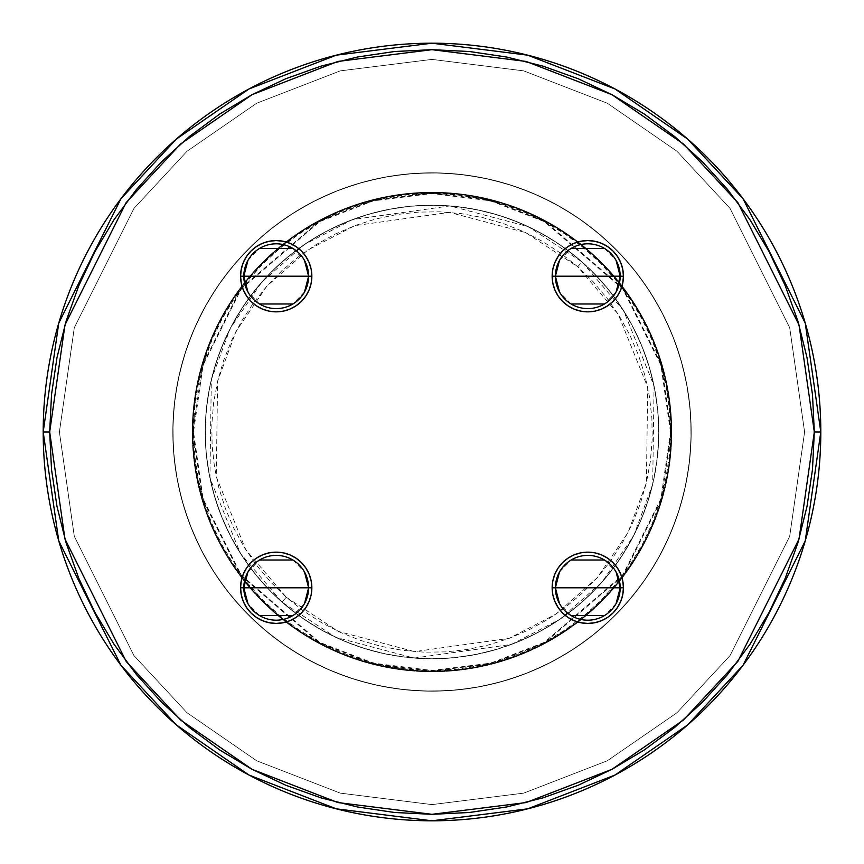 <?xml version="1.0" encoding="UTF-8"?>
<svg xmlns="http://www.w3.org/2000/svg" width="864" height="864" viewBox="0 0 864 864"><rect width="100%" height="100%" fill="white"/><g stroke="black" fill="none" stroke-linecap="round" stroke-linejoin="round"><path stroke-width="0.65" stroke-dasharray="4.32 3.24" d="M820.8 432L805.248 323.136L743.04 198.72L687.647 139.072L614.963 88.938L527.71 55.166L432 43.2L336.29 55.166L249.037 88.938L176.353 139.072L120.96 198.72L58.752 323.136L43.2 432L59.4 432L74.304 327.672L133.92 208.44L187.002 151.276L256.662 103.237L340.286 70.87L432 59.4L523.714 70.87L607.338 103.237L676.998 151.276L730.08 208.44L789.696 327.672L804.6 432L820.8 432L805.248 323.136L743.04 198.72L687.647 139.072L614.963 88.938L527.71 55.166L432 43.2L336.29 55.166L249.037 88.938L176.353 139.072L120.96 198.72L58.752 323.136L43.2 432L59.4 432L74.304 327.672L133.92 208.44L187.002 151.276L256.662 103.237L340.286 70.87L432 59.4L523.714 70.87L607.338 103.237L676.998 151.276L730.08 208.44L789.696 327.672L804.6 432L820.8 432L804.6 432L789.696 536.328L730.08 655.56L676.998 712.724L607.338 760.763L523.714 793.13L432 804.6L340.286 793.13L256.662 760.763L187.002 712.724L133.92 655.56L74.304 536.328L59.4 432L43.2 432L58.752 540.864L120.96 665.28L176.353 724.928L249.037 775.062L336.29 808.834L432 820.8L527.71 808.834L614.963 775.062L687.647 724.928L743.04 665.28L805.248 540.864L820.8 432L804.6 432L789.696 536.328L730.08 655.56L676.998 712.724L607.338 760.763L523.714 793.13L432 804.6L340.286 793.13L256.662 760.763L187.002 712.724L133.92 655.56L74.304 536.328L59.4 432L43.2 432L58.752 540.864L120.96 665.28L176.353 724.928L249.037 775.062L336.29 808.834L432 820.8L527.71 808.834L614.963 775.062L687.647 724.928L743.04 665.28L805.248 540.864L820.8 432L814.32 432L799.027 324.95L737.856 202.608L683.392 143.953L611.917 94.662L526.111 61.441L432 49.68L337.889 61.441L252.083 94.662L180.608 143.953L126.144 202.608L64.973 324.95L49.68 432L43.2 432L58.752 323.136L120.96 198.72L176.353 139.072L249.037 88.938L336.29 55.166L432 43.2L527.71 55.166L614.963 88.938L687.647 139.072L743.04 198.72L805.248 323.136L820.8 432A388.8 388.8 0 0 0 432 43.2A388.8 388.8 0 0 0 43.2 432A388.8 388.8 0 0 1 432 43.2A388.8 388.8 0 0 1 820.8 432L805.248 540.864L743.04 665.28L687.647 724.928L614.963 775.062L527.71 808.834L432 820.8L336.29 808.834L249.037 775.062L176.353 724.928L120.96 665.28L58.752 540.864L43.2 432L59.4 432L74.304 536.328L133.92 655.56L187.002 712.724L256.662 760.763L340.286 793.13L432 804.6L523.714 793.13L607.338 760.763L676.998 712.724L730.08 655.56L789.696 536.328L804.6 432L820.8 432A388.8 388.8 0 0 0 432 43.2A388.8 388.8 0 0 0 43.2 432A388.8 388.8 0 0 1 432 43.2A388.8 388.8 0 0 1 820.8 432L805.248 540.864L743.04 665.28L687.647 724.928L614.963 775.062L527.71 808.834L432 820.8L336.29 808.834L249.037 775.062L176.353 724.928L120.96 665.28L58.752 540.864L43.2 432L59.4 432L74.304 536.328L133.92 655.56L187.002 712.724L256.662 760.763L340.286 793.13L432 804.6L523.714 793.13L607.338 760.763L676.998 712.724L730.08 655.56L789.696 536.328L804.6 432L820.8 432A388.8 388.8 0 0 0 432 43.2A388.8 388.8 0 0 0 43.2 432A388.8 388.8 0 0 0 432 820.8A388.8 388.8 0 0 0 820.8 432L804.6 432L789.696 327.672L730.08 208.44L676.998 151.276L607.338 103.237L523.714 70.87L432 59.4L340.286 70.87L256.662 103.237L187.002 151.276L133.92 208.44L74.304 327.672L59.4 432L43.2 432L58.752 323.136L120.96 198.72L176.353 139.072L249.037 88.938L336.29 55.166L432 43.2L527.71 55.166L614.963 88.938L687.647 139.072L743.04 198.72L805.248 323.136L820.8 432A388.8 388.8 0 0 1 432 820.8A388.8 388.8 0 0 1 43.2 432A388.8 388.8 0 0 0 432 820.8A388.8 388.8 0 0 0 820.8 432L804.6 432L789.696 327.672L730.08 208.44L676.998 151.276L607.338 103.237L523.714 70.87L432 59.4L340.286 70.87L256.662 103.237L187.002 151.276L133.92 208.44L74.304 327.672L59.4 432L43.2 432L58.752 323.136L120.96 198.72L176.353 139.072L249.037 88.938L336.29 55.166L432 43.2L527.71 55.166L614.963 88.938L687.647 139.072L743.04 198.72L805.248 323.136L820.8 432A388.8 388.8 0 0 1 432 820.8A388.8 388.8 0 0 1 43.2 432A388.8 388.8 0 0 0 432 820.8A388.8 388.8 0 0 0 820.8 432L805.248 540.864L743.04 665.28L687.647 724.928L614.963 775.062L527.71 808.834L432 820.8L336.29 808.834L249.037 775.062L176.353 724.928L120.96 665.28L58.752 540.864L43.2 432L49.68 432L64.973 539.05L126.144 661.392L180.608 720.047L252.083 769.338L337.889 802.559L432 814.32L526.111 802.559L611.917 769.338L683.392 720.047L737.856 661.392L799.027 539.05L814.32 432L820.8 432M247.925 571.979L259.524 560.012M292.896 560.012L304.495 571.979M308.61 587.79A32.4 32.4 0 0 0 276.21 555.39A32.4 32.4 0 0 0 243.81 587.79A32.4 32.4 0 0 0 276.21 620.19A32.4 32.4 0 0 0 308.61 587.79M247.925 260.399L259.524 248.432M292.896 248.432L304.495 260.399M308.61 276.21A32.4 32.4 0 0 0 276.21 243.81A32.4 32.4 0 0 0 243.81 276.21A32.4 32.4 0 0 0 276.21 308.61A32.4 32.4 0 0 0 308.61 276.21M616.075 603.601L604.476 615.568M571.104 615.568L559.505 603.601M555.39 587.79A32.4 32.4 0 0 0 587.79 620.19A32.4 32.4 0 0 0 620.19 587.79A32.4 32.4 0 0 0 587.79 555.39A32.4 32.4 0 0 0 555.39 587.79M616.075 292.021L604.476 303.988M571.104 303.988L559.505 292.021M555.39 276.21A32.4 32.4 0 0 0 587.79 308.61A32.4 32.4 0 0 0 620.19 276.21A32.4 32.4 0 0 0 587.79 243.81A32.4 32.4 0 0 0 555.39 276.21M172.8 432A259.2 259.2 0 0 0 432 691.2A259.2 259.2 0 0 0 691.2 432A259.2 259.2 0 0 1 432 691.2A259.2 259.2 0 0 1 172.8 432L174.053 406.598L177.779 381.434L183.956 356.756L192.532 332.813L203.407 309.809L216.486 287.993L231.638 267.57L248.713 248.713L267.57 231.638L287.993 216.486L309.809 203.407L332.813 192.532L356.756 183.956L381.434 177.779L406.598 174.053L432 172.8L457.402 174.053L482.566 177.779L507.244 183.956L531.187 192.532L554.191 203.407L576.007 216.486L596.43 231.638L615.287 248.713L632.362 267.57L647.514 287.993L660.593 309.809L671.468 332.813L680.044 356.756L686.221 381.434L689.947 406.598L691.2 432L689.947 457.402L686.221 482.566L680.044 507.244L671.468 531.187L660.593 554.191L647.514 576.007L632.362 596.43L615.287 615.287L596.43 632.362L576.007 647.514L554.191 660.593L531.187 671.468L507.244 680.044L482.566 686.221L457.402 689.947L432 691.2L406.598 689.947L381.434 686.221L356.756 680.044L332.813 671.468L309.809 660.593L287.993 647.514L267.57 632.362L248.713 615.287L231.638 596.43L216.486 576.007L203.407 554.191L192.532 531.187L183.956 507.244L177.779 482.566L174.053 457.402L172.8 432A259.2 259.2 0 0 1 432 172.8A259.2 259.2 0 0 1 691.2 432A259.2 259.2 0 0 0 432 172.8A259.2 259.2 0 0 0 172.8 432L174.053 457.402L177.779 482.566L183.956 507.244L192.532 531.187L203.407 554.191L216.486 576.007L231.638 596.43L248.713 615.287L267.57 632.362L287.993 647.514L309.809 660.593L332.813 671.468L356.756 680.044L381.434 686.221L406.598 689.947L432 691.2L457.402 689.947L482.566 686.221L507.244 680.044L531.187 671.468L554.191 660.593L576.007 647.514L596.43 632.362L615.287 615.287L632.362 596.43L647.514 576.007L660.593 554.191L671.468 531.187L680.044 507.244L686.221 482.566L689.947 457.402L691.2 432L689.947 406.598L686.221 381.434L680.044 356.756L671.468 332.813L660.593 309.809L647.514 287.993L632.362 267.57L615.287 248.713L596.43 231.638L576.007 216.486L554.191 203.407L531.187 192.532L507.244 183.956L482.566 177.779L457.402 174.053L432 172.8L406.598 174.053L381.434 177.779L356.756 183.956L332.813 192.532L309.809 203.407L287.993 216.486L267.57 231.638L248.713 248.713L231.638 267.57L216.486 287.993L203.407 309.809L192.532 332.813L183.956 356.756L177.779 381.434L174.053 406.598L172.8 432M205.2 432A226.8 226.8 0 0 0 432 658.8A226.8 226.8 0 0 0 658.8 432A226.8 226.8 0 0 1 432 658.8A226.8 226.8 0 0 1 205.2 432L206.291 409.774L209.563 387.752L214.963 366.163L222.469 345.211L231.984 325.091L243.421 305.996L256.684 288.122L271.631 271.631L288.122 256.684L305.996 243.421L325.091 231.984L345.211 222.469L366.163 214.963L387.752 209.563L409.774 206.291L432 205.2L454.226 206.291L476.248 209.563L497.837 214.963L518.789 222.469L538.909 231.984L558.004 243.421L575.878 256.684L592.369 271.631L607.316 288.122L620.579 305.996L632.016 325.091L641.531 345.211L649.037 366.163L654.437 387.752L657.709 409.774L658.8 432L657.709 454.226L654.437 476.248L649.037 497.837L641.531 518.789L632.016 538.909L620.579 558.004L607.316 575.878L592.369 592.369L575.878 607.316L558.004 620.579L538.909 632.016L518.789 641.531L497.837 649.037L476.248 654.437L454.226 657.709L432 658.8L409.774 657.709L387.752 654.437L366.163 649.037L345.211 641.531L325.091 632.016L305.996 620.579L288.122 607.316L271.631 592.369L256.684 575.878L243.421 558.004L231.984 538.909L222.469 518.789L214.963 497.837L209.563 476.248L206.291 454.226L205.2 432A226.8 226.8 0 0 1 432 205.2A226.8 226.8 0 0 1 658.8 432A226.8 226.8 0 0 0 432 205.2A226.8 226.8 0 0 0 205.2 432L206.291 454.226L209.563 476.248L214.963 497.837L222.469 518.789L231.984 538.909L243.421 558.004L256.684 575.878L271.631 592.369L288.122 607.316L305.996 620.579L325.091 632.016L345.211 641.531L366.163 649.037L387.752 654.437L409.774 657.709L432 658.8L454.226 657.709L476.248 654.437L497.837 649.037L518.789 641.531L538.909 632.016L558.004 620.579L575.878 607.316L592.369 592.369L607.316 575.878L620.579 558.004L632.016 538.909L641.531 518.789L649.037 497.837L654.437 476.248L657.709 454.226L658.8 432L657.709 409.774L654.437 387.752L649.037 366.163L641.531 345.211L632.016 325.091L620.579 305.996L607.316 288.122L592.369 271.631L575.878 256.684L558.004 243.421L538.909 231.984L518.789 222.469L497.837 214.963L476.248 209.563L454.226 206.291L432 205.2L409.774 206.291L387.752 209.563L366.163 214.963L345.211 222.469L325.091 231.984L305.996 243.421L288.122 256.684L271.631 271.631L256.684 288.122L243.421 305.996L231.984 325.091L222.469 345.211L214.963 366.163L209.563 387.752L206.291 409.774L205.2 432M670.464 432L660.928 365.234L622.771 288.922L544.223 221.594L490.698 200.869L432 193.536L373.302 200.869L319.777 221.594L241.229 288.922L203.072 365.234L193.536 432L192.888 432L202.457 365.051L240.71 288.533L319.475 221.022L373.14 200.243L432 192.888L490.86 200.243L544.525 221.022L623.29 288.533L661.543 365.051L671.112 432L670.464 432L671.112 432A239.112 239.112 0 0 0 432 192.888A239.112 239.112 0 0 0 192.888 432A239.112 239.112 0 0 1 432 192.888A239.112 239.112 0 0 1 671.112 432L669.956 455.436L666.522 478.645L660.82 501.412L652.914 523.508L642.881 544.72L630.817 564.84L616.831 583.686L601.074 601.074L583.686 616.831L564.84 630.817L544.72 642.881L523.508 652.914L501.412 660.82L478.645 666.522L455.436 669.956L432 671.112L408.564 669.956L385.355 666.522L362.588 660.82L340.492 652.914L319.28 642.881L299.16 630.817L280.314 616.831L262.926 601.074L247.169 583.686L233.183 564.84L221.119 544.72L211.086 523.508L203.18 501.412L197.478 478.645L194.044 455.436L192.888 432L194.044 408.564L197.478 385.355L203.18 362.588L211.086 340.492L221.119 319.28L233.183 299.16L247.169 280.314L262.926 262.926L280.314 247.169L299.16 233.183L319.28 221.119L340.492 211.086L362.588 203.18L385.355 197.478L408.564 194.044L432 192.888L455.436 194.044L478.645 197.478L501.412 203.18L523.508 211.086L544.72 221.119L564.84 233.183L583.686 247.169L601.074 262.926L616.831 280.314L630.817 299.16L642.881 319.28L652.914 340.492L660.82 362.588L666.522 385.355L669.956 408.564L671.112 432A239.112 239.112 0 0 1 432 671.112A239.112 239.112 0 0 1 192.888 432A239.112 239.112 0 0 0 432 671.112A239.112 239.112 0 0 0 671.112 432L661.543 498.949L623.29 575.467L544.525 642.978L490.86 663.757L432 671.112L373.14 663.757L319.475 642.978L240.71 575.467L202.457 498.949L192.888 432L193.536 432L203.072 498.766L241.229 575.078L319.777 642.406L373.302 663.131L432 670.464L490.698 663.131L544.223 642.406L622.771 575.078L660.928 498.766L670.464 432L669.319 408.629L665.885 385.474L660.193 362.783L652.309 340.74L642.308 319.594L630.277 299.516L616.334 280.724L600.62 263.38L583.276 247.666L564.484 233.723L544.406 221.692L523.26 211.691L501.217 203.807L478.526 198.115L455.371 194.681L432 193.536L408.629 194.681L385.474 198.115L362.783 203.807L340.74 211.691L319.594 221.692L299.516 233.723L280.724 247.666L263.38 263.38L247.666 280.724L233.723 299.516L221.692 319.594L211.691 340.74L203.807 362.783L198.115 385.474L194.681 408.629L193.536 432L194.681 455.371L198.115 478.526L203.807 501.217L211.691 523.26L221.692 544.406L233.723 564.484L247.666 583.276L263.38 600.62L280.724 616.334L299.516 630.277L319.594 642.308L340.74 652.309L362.783 660.193L385.474 665.885L408.629 669.319L432 670.464L455.371 669.319L478.526 665.885L501.217 660.193L523.26 652.309L544.406 642.308L564.484 630.277L583.276 616.334L600.62 600.62L616.334 583.276L630.277 564.484L642.308 544.406L652.309 523.26L660.193 501.217L665.885 478.526L669.319 455.371L670.464 432M192.24 432A239.76 239.76 0 0 0 432 671.76A239.76 239.76 0 0 0 671.76 432A239.76 239.76 0 0 1 432 671.76A239.76 239.76 0 0 1 192.24 432L193.396 408.499L196.852 385.225L202.565 362.405L210.492 340.243L220.547 318.978L232.643 298.793L246.661 279.893L262.462 262.462L279.893 246.661L298.793 232.643L318.978 220.547L340.243 210.492L362.405 202.565L385.225 196.852L408.499 193.396L432 192.24L455.501 193.396L478.775 196.852L501.595 202.565L523.757 210.492L545.022 220.547L565.207 232.643L584.107 246.661L601.538 262.462L617.339 279.893L631.357 298.793L643.453 318.978L653.508 340.243L661.435 362.405L667.148 385.225L670.604 408.499L671.76 432L670.604 455.501L667.148 478.775L661.435 501.595L653.508 523.757L643.453 545.022L631.357 565.207L617.339 584.107L601.538 601.538L584.107 617.339L565.207 631.357L545.022 643.453L523.757 653.508L501.595 661.435L478.775 667.148L455.501 670.604L432 671.76L408.499 670.604L385.225 667.148L362.405 661.435L340.243 653.508L318.978 643.453L298.793 631.357L279.893 617.339L262.462 601.538L246.661 584.107L232.643 565.207L220.547 545.022L210.492 523.757L202.565 501.595L196.852 478.775L193.396 455.501L192.24 432A239.76 239.76 0 0 1 432 192.24A239.76 239.76 0 0 1 671.76 432A239.76 239.76 0 0 0 432 192.24A239.76 239.76 0 0 0 192.24 432L193.396 455.501L196.852 478.775L202.565 501.595L210.492 523.757L220.547 545.022L232.643 565.207L246.661 584.107L262.462 601.538L279.893 617.339L298.793 631.357L318.978 643.453L340.243 653.508L362.405 661.435L385.225 667.148L408.499 670.604L432 671.76L455.501 670.604L478.775 667.148L501.595 661.435L523.757 653.508L545.022 643.453L565.207 631.357L584.107 617.339L601.538 601.538L617.339 584.107L631.357 565.207L643.453 545.022L653.508 523.757L661.435 501.595L667.148 478.775L670.604 455.501L671.76 432L670.604 408.499L667.148 385.225L661.435 362.405L653.508 340.243L643.453 318.978L631.357 298.793L617.339 279.893L601.538 262.462L584.107 246.661L565.207 232.643L545.022 220.547L523.757 210.492L501.595 202.565L478.775 196.852L455.501 193.396L432 192.24L408.499 193.396L385.225 196.852L362.405 202.565L340.243 210.492L318.978 220.547L298.793 232.643L279.893 246.661L262.462 262.462L246.661 279.893L232.643 298.793L220.547 318.978L210.492 340.243L202.565 362.405L196.852 385.225L193.396 408.499L192.24 432M49.68 432L51.516 469.476L57.024 506.585L66.139 542.981L78.786 578.308L94.824 612.22L114.113 644.404L136.458 674.546L161.654 702.346L189.454 727.542L219.596 749.887L251.78 769.176L285.692 785.214L321.019 797.861L357.415 806.976L394.524 812.484L432 814.32L469.476 812.484L506.585 806.976L542.981 797.861L578.308 785.214L612.22 769.176L644.404 749.887L674.546 727.542L702.346 702.346L727.542 674.546L749.887 644.404L769.176 612.22L785.214 578.308L797.861 542.981L806.976 506.585L812.484 469.476L814.32 432L812.484 394.524L806.976 357.415L797.861 321.019L785.214 285.692L769.176 251.78L749.887 219.596L727.542 189.454L702.346 161.654L674.546 136.458L644.404 114.113L612.22 94.824L578.308 78.786L542.981 66.139L506.585 57.024L469.476 51.516L432 49.68L394.524 51.516L357.415 57.024L321.019 66.139L285.692 78.786L251.78 94.824L219.596 114.113L189.454 136.458L161.654 161.654L136.458 189.454L114.113 219.596L94.824 251.78L78.786 285.692L66.139 321.019L57.024 357.415L51.516 394.524L49.68 432M559.505 260.399L571.104 248.432M604.476 248.432L616.075 260.399M559.505 571.979L571.104 560.012M604.476 560.012L616.075 571.979M304.495 292.021L292.896 303.988M259.524 303.988L247.925 292.021M304.495 603.601L292.896 615.568M259.524 615.568L247.925 603.601M286.276 597.24L338.375 631.433L414.569 651.629L509.22 638.345L556.286 613.915L597.24 577.724L628.031 532.57L646.38 482.825L647.73 387.245L618.16 314.172L577.724 266.76L582.012 261.9L623.635 310.705L654.07 385.927L652.687 484.315L633.798 535.529L602.1 582.012L559.937 619.272L511.499 644.414L414.05 658.087L335.621 637.297L281.988 602.1L286.276 597.24L281.988 602.1A226.8 226.8 0 0 0 602.1 582.012A226.8 226.8 0 0 0 582.012 261.9A226.8 226.8 0 0 1 602.1 582.012A226.8 226.8 0 0 1 281.988 602.1L266.036 586.58L251.683 569.57L239.069 551.232L228.312 531.749L219.521 511.304L212.771 490.093L208.127 468.32L205.643 446.202L205.34 423.954L207.22 401.771L211.27 379.89L217.436 358.506L225.677 337.824L235.904 318.06L248.011 299.387L261.9 281.988L277.42 266.036L294.43 251.683L312.768 239.069L332.251 228.312L352.696 219.521L373.907 212.771L395.68 208.127L417.798 205.643L440.046 205.34L462.229 207.22L484.11 211.27L505.494 217.436L526.176 225.677L545.94 235.904L564.613 248.011L582.012 261.9L597.964 277.42L612.317 294.43L624.931 312.768L635.688 332.251L644.479 352.696L651.229 373.907L655.873 395.68L658.357 417.798L658.66 440.046L656.78 462.229L652.73 484.11L646.564 505.494L638.323 526.176L628.096 545.94L615.989 564.613L602.1 582.012L586.58 597.964L569.57 612.317L551.232 624.931L531.749 635.688L511.304 644.479L490.093 651.229L468.32 655.873L446.202 658.357L423.954 658.66L401.771 656.78L379.89 652.73L358.506 646.564L337.824 638.323L318.06 628.096L299.387 615.989L281.988 602.1A226.8 226.8 0 0 1 261.9 281.988A226.8 226.8 0 0 1 582.012 261.9A226.8 226.8 0 0 0 261.9 281.988A226.8 226.8 0 0 0 281.988 602.1L240.365 553.295L209.93 478.073L211.313 379.685L230.202 328.471L261.9 281.988L304.063 244.728L352.501 219.586L449.95 205.913L528.379 226.703L582.012 261.9L577.724 266.76L525.625 232.567L449.431 212.371L354.78 225.655L307.714 250.085L266.76 286.276L235.969 331.43L217.62 381.175L216.27 476.755L245.84 549.828L286.276 597.24L303.167 610.729L321.311 622.501L340.513 632.426L360.601 640.429L381.37 646.423L402.635 650.354L424.181 652.18L445.802 651.888L467.284 649.48L488.43 644.965L509.036 638.41L528.898 629.867L547.819 619.423L565.639 607.165L582.163 593.222L597.24 577.724L610.729 560.833L622.501 542.689L632.426 523.487L640.429 503.399L646.423 482.63L650.354 461.365L652.18 439.819L651.888 418.198L649.48 396.716L644.965 375.57L638.41 354.964L629.867 335.102L619.423 316.181L607.165 298.361L593.222 281.837L577.724 266.76L560.833 253.271L542.689 241.499L523.487 231.574L503.399 223.571L482.63 217.577L461.365 213.646L439.819 211.82L418.198 212.112L396.716 214.52L375.57 219.035L354.964 225.59L335.102 234.133L316.181 244.577L298.361 256.835L281.837 270.778L266.76 286.276L253.271 303.167L241.499 321.311L231.574 340.513L223.571 360.601L217.577 381.37L213.646 402.635L211.82 424.181L212.112 445.802L214.52 467.284L219.035 488.43L225.59 509.036L234.133 528.898L244.577 547.819L256.835 565.639L270.778 582.163L286.276 597.24M603.439 237.6A259.2 259.2 0 0 1 626.4 603.439A259.2 259.2 0 0 1 260.561 626.4A259.2 259.2 0 0 0 626.4 603.439A259.2 259.2 0 0 0 603.439 237.6L621.67 255.334L638.075 274.784L652.493 295.736L664.783 318.006L674.838 341.366L682.549 365.612L687.852 390.485L690.692 415.768L691.038 441.202L688.889 466.549L684.266 491.562L677.214 516.002L667.796 539.633L656.111 562.226L642.265 583.567L626.4 603.439L608.666 621.67L589.216 638.075L568.264 652.493L545.994 664.783L522.634 674.838L498.388 682.549L473.515 687.852L448.232 690.692L422.798 691.038L397.451 688.889L372.438 684.266L347.998 677.214L324.367 667.796L301.774 656.111L280.433 642.265L260.561 626.4L242.33 608.666L225.925 589.216L211.507 568.264L199.217 545.994L189.162 522.634L181.451 498.388L176.148 473.515L173.308 448.232L172.962 422.798L175.111 397.451L179.734 372.438L186.786 347.998L196.204 324.367L207.889 301.774L221.735 280.433L237.6 260.561L255.334 242.33L274.784 225.925L295.736 211.507L318.006 199.217L341.366 189.162L365.612 181.451L390.485 176.148L415.768 173.308L441.202 172.962L466.549 175.111L491.562 179.734L516.002 186.786L539.633 196.204L562.226 207.889L583.567 221.735L603.439 237.6A259.2 259.2 0 0 0 237.6 260.561A259.2 259.2 0 0 0 260.561 626.4A259.2 259.2 0 0 1 237.6 260.561A259.2 259.2 0 0 1 603.439 237.6L583.567 221.735L562.226 207.889L539.633 196.204L516.002 186.786L491.562 179.734L466.549 175.111L441.202 172.962L415.768 173.308L390.485 176.148L365.612 181.451L341.366 189.162L318.006 199.217L295.736 211.507L274.784 225.925L255.334 242.33L237.6 260.561L221.735 280.433L207.889 301.774L196.204 324.367L186.786 347.998L179.734 372.438L175.111 397.451L172.962 422.798L173.308 448.232L176.148 473.515L181.451 498.388L189.162 522.634L199.217 545.994L211.507 568.264L225.925 589.216L242.33 608.666L260.561 626.4L280.433 642.265L301.774 656.111L324.367 667.796L347.998 677.214L372.438 684.266L397.451 688.889L422.798 691.038L448.232 690.692L473.515 687.852L498.388 682.549L522.634 674.838L545.994 664.783L568.264 652.493L589.216 638.075L608.666 621.67L626.4 603.439L642.265 583.567L656.111 562.226L667.796 539.633L677.214 516.002L684.266 491.562L688.889 466.549L691.038 441.202L690.692 415.768L687.852 390.485L682.549 365.612L674.838 341.366L664.783 318.006L652.493 295.736L638.075 274.784L621.67 255.334L603.439 237.6"/><path stroke-width="1.3" d="M304.495 571.979L308.61 587.79L243.81 587.79L247.925 571.979M259.524 560.012L292.896 560.012M247.925 603.601L243.81 587.79A32.4 32.4 0 0 1 276.21 555.39A32.4 32.4 0 0 1 308.61 587.79A32.4 32.4 0 0 0 276.21 555.39A32.4 32.4 0 0 0 243.81 587.79L240.57 587.79A35.64 35.64 0 0 1 276.21 552.15A35.64 35.64 0 0 1 311.85 587.79L308.61 587.79L311.85 587.79L311.17 580.835L309.139 574.15L305.845 567.994L301.406 562.594L296.006 558.155L289.85 554.861L283.165 552.83L276.21 552.15L269.255 552.83L262.57 554.861L256.414 558.155L251.014 562.594L246.575 567.994L243.281 574.15L241.25 580.835L240.57 587.79L241.25 594.745L243.281 601.43L246.575 607.586L251.014 612.986L256.414 617.425L262.57 620.719L269.255 622.75L276.21 623.43L283.165 622.75L289.85 620.719L296.006 617.425L301.406 612.986L305.845 607.586L309.139 601.43L311.17 594.745L311.85 587.79A35.64 35.64 0 0 1 276.21 623.43A35.64 35.64 0 0 1 240.57 587.79L243.81 587.79A32.4 32.4 0 0 0 276.21 620.19A32.4 32.4 0 0 0 308.61 587.79A32.4 32.4 0 0 1 276.21 620.19A32.4 32.4 0 0 1 243.81 587.79L308.61 587.79L304.495 603.601M304.495 260.399L308.61 276.21L243.81 276.21L247.925 260.399M259.524 248.432L292.896 248.432M247.925 292.021L243.81 276.21A32.4 32.4 0 0 1 276.21 243.81A32.4 32.4 0 0 1 308.61 276.21A32.4 32.4 0 0 0 276.21 243.81A32.4 32.4 0 0 0 243.81 276.21L240.57 276.21A35.64 35.64 0 0 1 276.21 240.57A35.64 35.64 0 0 1 311.85 276.21L308.61 276.21L311.85 276.21L311.17 269.255L309.139 262.57L305.845 256.414L301.406 251.014L296.006 246.575L289.85 243.281L283.165 241.25L276.21 240.57L269.255 241.25L262.57 243.281L256.414 246.575L251.014 251.014L246.575 256.414L243.281 262.57L241.25 269.255L240.57 276.21L241.25 283.165L243.281 289.85L246.575 296.006L251.014 301.406L256.414 305.845L262.57 309.139L269.255 311.17L276.21 311.85L283.165 311.17L289.85 309.139L296.006 305.845L301.406 301.406L305.845 296.006L309.139 289.85L311.17 283.165L311.85 276.21A35.64 35.64 0 0 1 276.21 311.85A35.64 35.64 0 0 1 240.57 276.21L243.81 276.21A32.4 32.4 0 0 0 276.21 308.61A32.4 32.4 0 0 0 308.61 276.21A32.4 32.4 0 0 1 276.21 308.61A32.4 32.4 0 0 1 243.81 276.21L308.61 276.21L304.495 292.021M559.505 603.601L555.39 587.79L620.19 587.79L616.075 603.601M604.476 615.568L571.104 615.568M616.075 571.979L620.19 587.79A32.4 32.4 0 0 1 587.79 620.19A32.4 32.4 0 0 1 555.39 587.79A32.4 32.4 0 0 0 587.79 620.19A32.4 32.4 0 0 0 620.19 587.79L623.43 587.79A35.64 35.64 0 0 1 587.79 623.43A35.64 35.64 0 0 1 552.15 587.79L555.39 587.79L552.15 587.79L552.83 594.745L554.861 601.43L558.155 607.586L562.594 612.986L567.994 617.425L574.15 620.719L580.835 622.75L587.79 623.43L594.745 622.75L601.43 620.719L607.586 617.425L612.986 612.986L617.425 607.586L620.719 601.43L622.75 594.745L623.43 587.79L622.75 580.835L620.719 574.15L617.425 567.994L612.986 562.594L607.586 558.155L601.43 554.861L594.745 552.83L587.79 552.15L580.835 552.83L574.15 554.861L567.994 558.155L562.594 562.594L558.155 567.994L554.861 574.15L552.83 580.835L552.15 587.79A35.64 35.64 0 0 1 587.79 552.15A35.64 35.64 0 0 1 623.43 587.79L620.19 587.79A32.4 32.4 0 0 0 587.79 555.39A32.4 32.4 0 0 0 555.39 587.79A32.4 32.4 0 0 1 587.79 555.39A32.4 32.4 0 0 1 620.19 587.79L555.39 587.79L559.505 571.979M559.505 292.021L555.39 276.21L620.19 276.21L616.075 292.021M604.476 303.988L571.104 303.988M616.075 260.399L620.19 276.21A32.4 32.4 0 0 1 587.79 308.61A32.4 32.4 0 0 1 555.39 276.21A32.4 32.4 0 0 0 587.79 308.61A32.4 32.4 0 0 0 620.19 276.21L623.43 276.21A35.64 35.64 0 0 1 587.79 311.85A35.64 35.64 0 0 1 552.15 276.21L555.39 276.21L552.15 276.21L552.83 283.165L554.861 289.85L558.155 296.006L562.594 301.406L567.994 305.845L574.15 309.139L580.835 311.17L587.79 311.85L594.745 311.17L601.43 309.139L607.586 305.845L612.986 301.406L617.425 296.006L620.719 289.85L622.75 283.165L623.43 276.21L622.75 269.255L620.719 262.57L617.425 256.414L612.986 251.014L607.586 246.575L601.43 243.281L594.745 241.25L587.79 240.57L580.835 241.25L574.15 243.281L567.994 246.575L562.594 251.014L558.155 256.414L554.861 262.57L552.83 269.255L552.15 276.21A35.64 35.64 0 0 1 587.79 240.57A35.64 35.64 0 0 1 623.43 276.21L620.19 276.21A32.4 32.4 0 0 0 587.79 243.81A32.4 32.4 0 0 0 555.39 276.21A32.4 32.4 0 0 1 587.79 243.81A32.4 32.4 0 0 1 620.19 276.21L555.39 276.21L559.505 260.399M43.2 432A388.8 388.8 0 0 1 432 43.2A388.8 388.8 0 0 1 820.8 432L805.248 323.136L743.04 198.72L687.647 139.072L614.963 88.938L527.71 55.166L432 43.2L336.29 55.166L249.037 88.938L176.353 139.072L120.96 198.72L58.752 323.136L43.2 432L49.68 432L64.973 324.95L126.144 202.608L180.608 143.953L252.083 94.662L337.889 61.441L432 49.68L526.111 61.441L611.917 94.662L683.392 143.953L737.856 202.608L799.027 324.95L814.32 432L820.8 432L814.32 432L812.484 469.476L806.976 506.585L797.861 542.981L785.214 578.308L769.176 612.22L749.887 644.404L727.542 674.546L702.346 702.346L674.546 727.542L644.404 749.887L612.22 769.176L578.308 785.214L542.981 797.861L506.585 806.976L469.476 812.484L432 814.32L394.524 812.484L357.415 806.976L321.019 797.861L285.692 785.214L251.78 769.176L219.596 749.887L189.454 727.542L161.654 702.346L136.458 674.546L114.113 644.404L94.824 612.22L78.786 578.308L66.139 542.981L57.024 506.585L51.516 469.476L49.68 432L51.516 394.524L57.024 357.415L66.139 321.019L78.786 285.692L94.824 251.78L114.113 219.596L136.458 189.454L161.654 161.654L189.454 136.458L219.596 114.113L251.78 94.824L285.692 78.786L321.019 66.139L357.415 57.024L394.524 51.516L432 49.68L469.476 51.516L506.585 57.024L542.981 66.139L578.308 78.786L612.22 94.824L644.404 114.113L674.546 136.458L702.346 161.654L727.542 189.454L749.887 219.596L769.176 251.78L785.214 285.692L797.861 321.019L806.976 357.415L812.484 394.524L814.32 432L799.027 539.05L737.856 661.392L683.392 720.047L611.917 769.338L526.111 802.559L432 814.32L337.889 802.559L252.083 769.338L180.608 720.047L126.144 661.392L64.973 539.05L49.68 432L43.2 432L58.752 540.864L120.96 665.28L176.353 724.928L249.037 775.062L336.29 808.834L432 820.8L527.71 808.834L614.963 775.062L687.647 724.928L743.04 665.28L805.248 540.864L820.8 432A388.8 388.8 0 0 1 432 820.8A388.8 388.8 0 0 1 43.2 432M571.104 248.432L604.476 248.432M571.104 560.012L604.476 560.012M292.896 303.988L259.524 303.988M292.896 615.568L259.524 615.568"/></g></svg>
